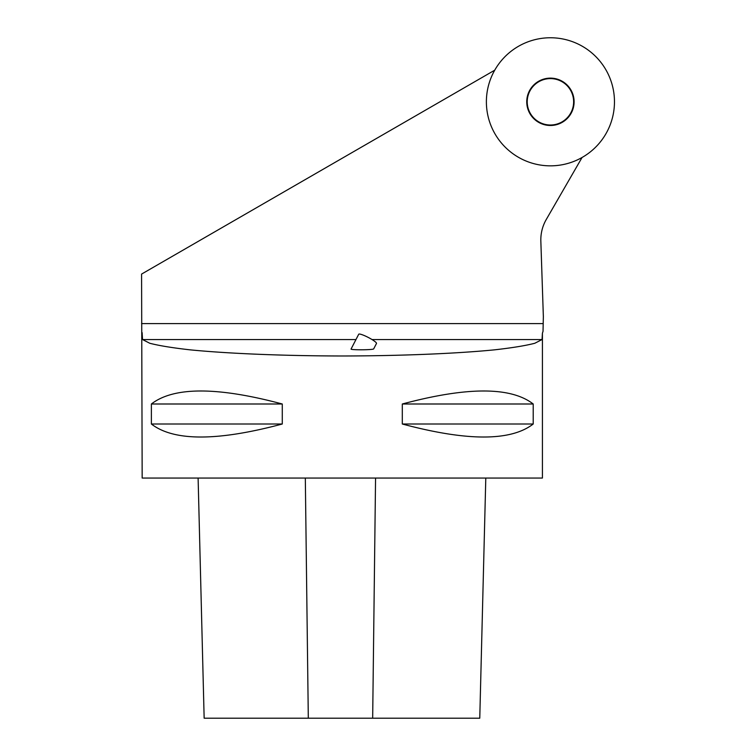 <?xml version="1.0" encoding="UTF-8"?>
<svg xmlns="http://www.w3.org/2000/svg" width="756" height="756" viewBox="0 0 756 756"><rect width="100%" height="100%" fill="white"/><g stroke="black" fill="none" stroke-linecap="round" stroke-linejoin="round"><path stroke-width="1.13" d="M533.689 118.55A23.672 23.672 0 0 1 544.301 78.936A23.672 23.672 0 0 1 573.294 107.938A23.672 23.672 0 0 1 533.689 118.55M606.917 71.631A64.043 64.043 0 0 1 548.317 165.81A64.043 64.043 0 0 1 496.049 67.974A64.043 64.043 0 0 1 606.917 71.631A64.043 64.043 0 0 0 496.049 67.974A64.043 64.043 0 0 0 548.317 165.81A64.043 64.043 0 0 0 606.917 71.631M372.046 339.557L542.043 339.557L542.421 333.207L542.421 478.047L142.166 478.047L141.58 274.078L494.745 70.176M543.025 331.345L542.421 333.207L543.025 331.345L543.356 316.641L540.842 241.211A40.824 40.824 0 0 1 546.295 219.438L582.054 157.494M142.109 332.602L142.544 339.557L355.972 339.557M542.043 339.557L534.785 343.271C525.533 345.672 512.029 347.873 494.282 349.867C455.717 353.647 400.141 355.887 342.298 355.991C284.445 355.887 228.87 353.647 190.304 349.867C172.557 347.873 159.053 345.672 149.801 343.271L142.544 339.557M533.216 403.997L533.216 424.012C510.82 441.353 467.18 441.353 402.305 424.012L402.305 403.997C467.18 386.656 510.82 386.656 533.216 403.997L402.305 403.997M282.281 403.997L282.281 424.012C217.407 441.353 173.767 441.353 151.38 424.012L151.38 403.997C173.767 386.656 217.407 386.656 282.281 403.997L151.38 403.997M198.11 478.047L204.148 718.2L479.767 718.2L485.796 478.047M282.281 424.012L151.38 424.012M533.216 424.012L402.305 424.012M351.086 348.988C349.943 350.151 373.644 350 373.7 348.847L376.497 343.432A10.008 1.55 -152.6 0 0 376.526 343.309A10.008 1.55 -152.6 0 0 367.964 337.28A10.008 1.55 -152.6 0 0 358.722 334.237L351.086 348.988M566.839 85.4A23.209 23.209 0 0 0 528.009 95.804A23.209 23.209 0 0 0 556.435 124.22A23.209 23.209 0 0 0 566.839 85.4M543.006 323.606L141.58 323.606M308.306 718.2L305.32 478.047M372.67 718.2L375.562 478.047"/></g></svg>
